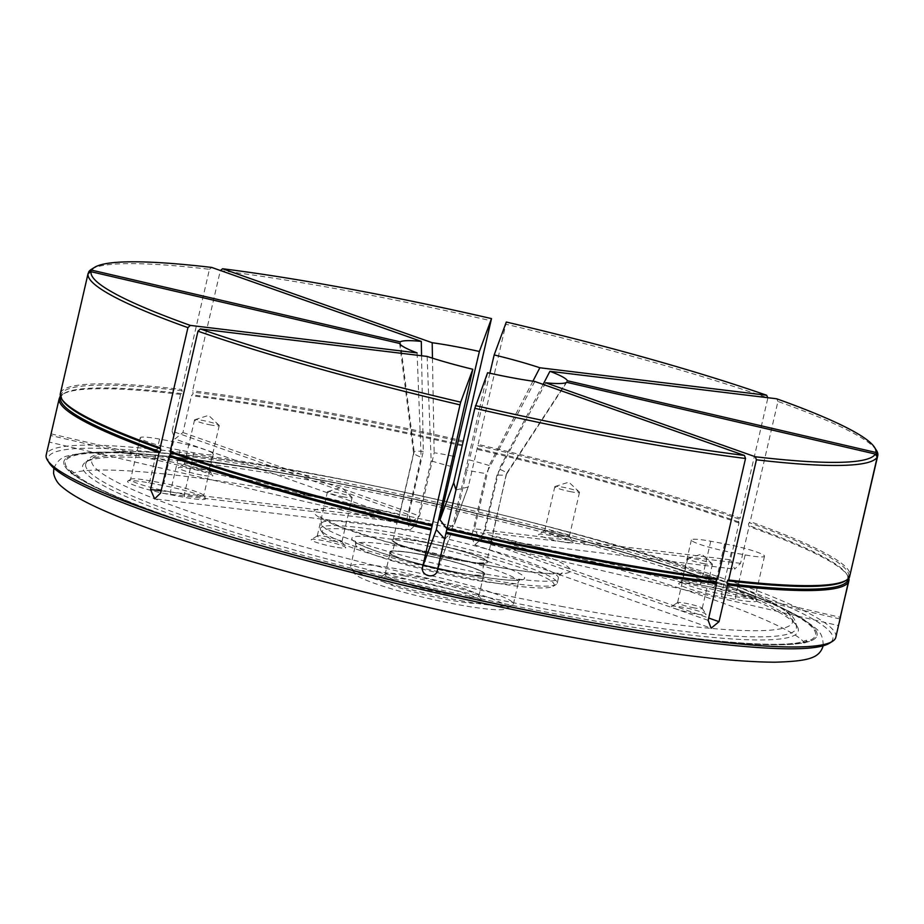<?xml version="1.0" encoding="UTF-8"?>
<svg xmlns="http://www.w3.org/2000/svg" width="924" height="924" viewBox="0 0 924 924"><rect width="100%" height="100%" fill="white"/><g stroke="black" fill="none" stroke-linecap="round" stroke-linejoin="round"><path stroke-width="0.69" stroke-dasharray="4.62 3.46" d="M484.892 559.309A49.215 5.405 13 0 0 423.296 541.984A49.215 5.405 13 0 0 391.938 539.893A49.215 5.405 13 0 0 394.894 542.619A49.215 5.405 13 0 0 456.491 559.944A49.215 5.405 13 0 0 487.837 562.035A49.215 5.405 13 0 0 484.892 559.309M420.466 554.238A49.215 5.405 -167 0 1 482.062 571.552A49.215 5.405 -167 0 1 485.019 574.289A49.215 5.405 -167 0 1 453.661 572.199A49.215 5.405 -167 0 1 392.065 554.874A49.215 5.405 -167 0 1 389.119 552.148A49.215 5.405 -167 0 1 420.466 554.238A49.215 5.405 -167 0 1 485.008 574.289A49.215 5.405 -167 0 1 453.661 572.199A49.215 5.405 -167 0 1 389.108 552.148A49.215 5.405 -167 0 1 420.466 554.238M570.304 618.803A384.95 42.238 13 0 0 815.534 635.146A384.95 42.238 13 0 0 310.591 478.286A384.95 42.238 13 0 0 65.361 461.954A384.95 42.238 13 0 0 570.304 618.803M59.76 397.112L61.977 395.045L60.892 392.215L88.311 273.446M421.563 355.752L423.284 451.42L408.685 514.68L172.072 431.173L180.573 394.386L182.259 392.33L181.705 389.478A405.209 44.468 13 0 0 60.892 392.215M462.162 445.876A405.209 44.468 13 0 0 317.359 415.684A405.209 44.468 13 0 0 191.453 395.703L193.139 393.647L192.585 390.794L220.328 270.617A405.209 44.468 -167 0 1 346.234 290.586A405.209 44.468 -167 0 1 491.037 320.79M455.971 489.963L468.191 487.017L468.468 486.105L505.844 324.232A405.209 44.468 -167 0 1 767.879 397.909L740.136 518.098A405.209 44.468 13 0 0 478.089 444.409M532.905 381.196L489.142 465.523L474.543 528.782L730.503 559.794L739.004 522.996L738.357 520.397L740.136 518.098M730.503 559.794L734.672 569.115L740.563 563.34L749.052 526.553L748.405 523.954L750.184 521.644L777.939 401.455A405.209 44.468 -167 0 1 876.449 450.358M848.093 579.267L847.839 577.743L850.057 575.675A405.209 44.468 13 0 0 750.184 521.644M847.516 580.85L847.25 579.325L849.468 577.257M847.25 579.325L848.151 578.066A404.111 44.34 13 0 1 845.183 580.919L847.47 578.782M60.499 397.874L61.411 396.535L62.486 400.219A404.111 44.34 13 0 1 61.134 395.102L60.314 393.786M61.4 396.627L61.134 395.102M570.824 619.068A386.475 42.412 -167 0 1 63.895 461.584A386.475 42.412 -167 0 1 310.083 477.985A386.475 42.412 -167 0 1 817.024 635.458A386.475 42.412 -167 0 1 570.824 619.068M564.044 612.612A364.691 40.021 -167 0 1 85.678 464.01A364.691 40.021 -167 0 1 88.854 460.21A364.691 40.021 -167 0 1 318.006 479.487A364.691 40.021 -167 0 1 795.194 623.284A364.691 40.021 -167 0 1 796.373 628.089A364.691 40.021 -167 0 1 564.044 612.612M334.453 546.95A17.729 1.94 -167 0 1 311.353 539.547A17.729 1.94 -167 0 1 322.499 540.482A17.729 1.94 -167 0 1 345.692 547.47A17.729 1.94 -167 0 1 334.453 546.95M333.876 541.118A12.659 1.386 -167 0 1 317.267 535.966A12.659 1.386 -167 0 1 317.382 535.828A12.659 1.386 -167 0 1 325.34 536.498A12.659 1.386 -167 0 1 341.903 541.487A12.659 1.386 -167 0 1 341.949 541.66A12.659 1.386 -167 0 1 333.876 541.118M344.075 496.973A12.659 1.386 -167 0 1 327.466 491.811A12.659 1.386 -167 0 1 327.731 491.614A12.659 1.386 -167 0 1 335.528 492.353A12.659 1.386 -167 0 1 351.986 497.216A12.659 1.386 -167 0 1 352.136 497.505A12.659 1.386 -167 0 1 344.075 496.973M201.559 475.04A17.729 1.94 -167 0 1 178.459 467.636A17.729 1.94 -167 0 1 189.593 468.572A17.729 1.94 -167 0 1 212.786 475.56A17.729 1.94 -167 0 1 201.559 475.04M200.982 469.219A12.659 1.386 -167 0 1 184.373 464.056A12.659 1.386 -167 0 1 184.477 463.917A12.659 1.386 -167 0 1 192.435 464.587A12.659 1.386 -167 0 1 208.997 469.588A12.659 1.386 -167 0 1 209.043 469.75A12.659 1.386 -167 0 1 200.982 469.219M211.169 425.063A12.659 1.386 -167 0 1 194.56 419.9A12.659 1.386 -167 0 1 194.825 419.704A12.659 1.386 -167 0 1 202.622 420.443A12.659 1.386 -167 0 1 219.08 425.306A12.659 1.386 -167 0 1 219.242 425.606A12.659 1.386 -167 0 1 211.169 425.063M561.827 541.811A17.729 1.94 -167 0 1 538.727 534.407A17.729 1.94 -167 0 1 549.861 535.342A17.729 1.94 -167 0 1 573.065 542.33A17.729 1.94 -167 0 1 561.827 541.811M561.249 535.978A12.659 1.386 -167 0 1 544.64 530.826A12.659 1.386 -167 0 1 544.744 530.688A12.659 1.386 -167 0 1 552.702 531.358A12.659 1.386 -167 0 1 569.276 536.347A12.659 1.386 -167 0 1 569.311 536.521A12.659 1.386 -167 0 1 561.249 535.978M571.436 491.834A12.659 1.386 -167 0 1 554.827 486.671A12.659 1.386 -167 0 1 555.093 486.474A12.659 1.386 -167 0 1 562.901 487.214A12.659 1.386 -167 0 1 579.36 492.076A12.659 1.386 -167 0 1 579.51 492.365A12.659 1.386 -167 0 1 571.436 491.834M694.721 613.721A17.729 1.94 -167 0 1 671.621 606.317A17.729 1.94 -167 0 1 682.767 607.253A17.729 1.94 -167 0 1 705.959 614.241A17.729 1.94 -167 0 1 694.721 613.721M694.143 607.888A12.659 1.386 -167 0 1 677.535 602.725A12.659 1.386 -167 0 1 677.65 602.598A12.659 1.386 -167 0 1 685.608 603.268A12.659 1.386 -167 0 1 702.171 608.258A12.659 1.386 -167 0 1 702.217 608.431A12.659 1.386 -167 0 1 694.143 607.888M704.342 563.744A12.659 1.386 -167 0 1 687.733 558.581A12.659 1.386 -167 0 1 687.999 558.385A12.659 1.386 -167 0 1 695.795 559.124A12.659 1.386 -167 0 1 712.254 563.986A12.659 1.386 -167 0 1 712.404 564.275A12.659 1.386 -167 0 1 704.342 563.744M398.048 536.59A119.034 13.063 -167 0 1 553.141 586.336A119.034 13.063 -167 0 1 478.343 580.041A119.034 13.063 -167 0 1 322.603 533.113A119.034 13.063 -167 0 1 398.048 536.59M479.764 578.054A121.564 13.34 13 0 0 556.156 584.476A121.564 13.34 13 0 0 557.207 583.206A121.564 13.34 13 0 0 397.759 533.679A121.564 13.34 13 0 0 320.316 528.516A121.564 13.34 13 0 0 320.709 530.122A121.564 13.34 13 0 0 479.764 578.054M404.354 575.871A78.505 8.616 -167 0 1 506.652 608.685A78.505 8.616 -167 0 1 457.322 604.527A78.505 8.616 -167 0 1 354.585 573.573A78.505 8.616 -167 0 1 404.354 575.871M460.164 600.554A83.576 9.171 13 0 0 512.67 604.966A83.576 9.171 13 0 0 513.398 604.1A83.576 9.171 13 0 0 403.776 570.039A83.576 9.171 13 0 0 350.531 566.493A83.576 9.171 13 0 0 350.808 567.602A83.576 9.171 13 0 0 460.164 600.554M412.889 580.491A53.188 5.833 13 0 0 379.475 577.685A53.188 5.833 13 0 0 448.775 599.907A53.188 5.833 13 0 0 482.478 601.466A53.188 5.833 13 0 0 412.889 580.491M448.198 594.074A48.117 5.278 -167 0 1 385.077 574.474A48.117 5.278 -167 0 1 385.493 573.966A48.117 5.278 -167 0 1 415.731 576.518A48.117 5.278 -167 0 1 478.701 595.483A48.117 5.278 -167 0 1 478.851 596.119A48.117 5.278 -167 0 1 448.198 594.074M49.399 463.224A402.679 44.19 -167 0 1 304.62 475.005A402.679 44.19 -167 0 1 829.325 643.289M835.85 637.202A405.209 44.468 13 0 0 304.331 472.095A405.209 44.468 13 0 0 46.2 454.897M316.586 481.473A367.221 40.298 13 0 0 85.84 462.069A367.221 40.298 13 0 0 564.333 615.534A367.221 40.298 13 0 0 797.089 626.276A367.221 40.298 13 0 0 316.586 481.473M534.8 381.462L486.163 473.608L471.552 536.867L474.855 544.825L482.432 538.184L708.696 618.029M487.606 372.719L465.742 469.831A48.117 5.278 13 0 0 476.391 471.956A48.117 5.278 13 0 0 486.163 473.608M739.004 522.996A405.209 44.468 13 0 0 476.957 449.318M848.809 578.193A405.209 44.468 13 0 0 847.574 575.456A405.209 44.468 13 0 0 749.052 526.553M465.742 469.831L451.131 533.079L437.445 570.189M444.663 538.911L451.131 533.079M427.131 356.433L431.173 460.833A48.117 5.278 13 0 0 450.935 466.389M431.173 460.833L416.574 524.081L160.603 493.07M399.665 343.462L413.594 453.21A48.117 5.278 13 0 0 421.125 457.288L406.525 520.535L410.21 529.798L416.574 524.081M413.594 453.21L398.995 516.458L50.681 435.481C48.614 444.432 48.81 443.913 51.27 433.91L59.436 398.533M423.284 451.42A48.117 5.278 13 0 0 414.171 451.628L399.572 514.887L396.974 522.938L49.191 442.076L49.596 440.194M453.222 456.237A48.117 5.278 13 0 0 443.924 454.4A48.117 5.278 13 0 0 434.164 452.748L419.554 515.996L411.203 522.36L408.685 514.68M423.666 542.18A48.117 5.278 13 0 0 393.012 540.136A48.117 5.278 13 0 0 456.121 559.736A48.117 5.278 13 0 0 486.775 561.78A48.117 5.278 13 0 0 423.666 542.18M453.291 572.002A48.117 5.278 -167 0 1 390.182 552.402A48.117 5.278 -167 0 1 420.836 554.435A48.117 5.278 -167 0 1 483.945 574.047A48.117 5.278 -167 0 1 453.291 572.002M570.836 619.045A386.475 42.412 13 0 0 817.024 635.446A386.475 42.412 13 0 0 310.094 477.962A386.475 42.412 13 0 0 63.895 461.573A386.475 42.412 13 0 0 570.836 619.045M310.603 478.239A384.95 42.238 13 0 0 65.373 461.908A384.95 42.238 13 0 0 570.316 618.768A384.95 42.238 13 0 0 815.546 635.1A384.95 42.238 13 0 0 310.603 478.239M423.296 541.972A49.215 5.405 13 0 0 391.949 539.882A49.215 5.405 13 0 0 456.491 559.944A49.215 5.405 13 0 0 487.849 562.023A49.215 5.405 13 0 0 423.296 541.972M489.142 465.523A48.117 5.278 13 0 0 469.38 459.967L454.504 524.127L446.962 528.978M567.324 380.723L506.722 473.146A48.117 5.278 13 0 0 499.191 469.069L484.592 532.328L479.071 538.149L474.543 528.782M506.722 473.146L492.122 536.405L840.216 617.324M545.68 382.779L497.031 474.936A48.117 5.278 13 0 0 506.144 474.728L486.775 561.78M839.847 618.953L491.545 537.976C490.182 547.089 490.378 546.569 492.122 536.405M497.031 474.936L482.432 538.184M91.626 269.173A405.209 44.468 -167 0 1 209.448 269.3L181.705 389.478M463.294 440.967A405.209 44.468 13 0 0 192.585 390.794M180.573 394.386A405.209 44.468 13 0 0 62.74 394.259A405.209 44.468 13 0 0 60.418 396.177M172.072 431.173L174.936 438.981L182.952 432.501L191.453 395.703M181.543 393.578A404.111 44.34 13 0 0 64.045 393.451A404.111 44.34 13 0 0 61.076 396.304L61.977 395.045M400.254 341.88L414.171 451.628M211.688 267.429L209.448 269.3M432.455 358.154L434.164 452.748M489.859 373.215L469.38 459.967M506.306 322.037L505.844 324.232M543.127 384.396L499.191 469.069M776.691 398.787L777.939 401.455M848.151 578.874A404.111 44.34 13 0 0 846.742 574.151L847.839 577.743M566.747 382.305L506.144 474.728M417.082 352.887L421.125 457.288M162.405 485.354L148.51 482.778A32.929 3.615 13 0 0 127.824 481.034A32.929 3.615 13 0 0 170.721 494.79L184.615 497.366A32.929 3.615 13 0 0 205.486 498.325A32.929 3.615 13 0 0 162.405 485.354L163.825 483.356A30.388 3.338 -167 0 1 203.592 495.345A30.388 3.338 -167 0 1 203.696 495.738A30.388 3.338 -167 0 1 184.338 494.456L170.432 491.88A30.388 3.338 -167 0 1 130.573 479.498A30.388 3.338 -167 0 1 130.838 479.175A30.388 3.338 -167 0 1 149.931 480.78L163.825 483.356L173.458 441.66A30.388 3.338 -167 0 1 213.317 454.042A30.388 3.338 -167 0 1 193.959 452.76L180.065 450.184A30.388 3.338 -167 0 1 140.194 437.791A30.388 3.338 -167 0 1 159.563 439.085L173.458 441.66M721.91 596.939L735.804 599.514A32.929 3.615 13 0 0 756.675 600.485A32.929 3.615 13 0 0 713.594 587.502L699.699 584.927A32.929 3.615 13 0 0 679.013 583.183A32.929 3.615 13 0 0 721.91 596.939L721.621 594.028A30.388 3.338 -167 0 1 681.762 581.646A30.388 3.338 -167 0 1 682.028 581.323A30.388 3.338 -167 0 1 701.12 582.94L715.014 585.516A30.388 3.338 -167 0 1 754.781 597.493A30.388 3.338 -167 0 1 754.873 597.897A30.388 3.338 -167 0 1 735.516 596.604L721.621 594.028L731.254 552.333A30.388 3.338 -167 0 1 691.383 539.951A30.388 3.338 -167 0 1 710.741 541.233L724.635 543.809A30.388 3.338 -167 0 1 764.506 556.202A30.388 3.338 -167 0 1 745.148 554.908L731.254 552.333M182.19 390.806A404.111 44.34 13 0 0 61.723 393.52M463.005 442.146A404.111 44.34 13 0 0 193.058 392.123M739.096 519.069A404.111 44.34 13 0 0 477.812 445.587M848.74 576.495A404.111 44.34 13 0 0 749.156 522.614M563.478 606.779A359.621 39.466 -167 0 1 113.305 480.203A359.621 39.466 -167 0 1 320.847 475.502A359.621 39.466 -167 0 1 771.02 602.09A359.621 39.466 -167 0 1 563.478 606.779M462.37 444.929A404.111 44.34 13 0 0 317.972 414.818A404.111 44.34 13 0 0 192.423 394.894M480.907 573.146A121.564 13.34 -167 0 1 321.448 523.608A121.564 13.34 -167 0 1 398.891 528.771A121.564 13.34 -167 0 1 558.339 578.308A121.564 13.34 -167 0 1 480.907 573.146M397.736 517.105A131.693 14.449 13 0 0 321.737 518.826A131.693 14.449 13 0 0 486.578 565.188A131.693 14.449 13 0 0 562.589 563.467A131.693 14.449 13 0 0 397.736 517.105M465.257 578.47A83.576 9.171 -167 0 1 355.624 544.421A83.576 9.171 -167 0 1 408.87 547.967A83.576 9.171 -167 0 1 518.491 582.016A83.576 9.171 -167 0 1 465.257 578.47M408.293 542.134A88.635 9.725 13 0 0 357.138 543.289A88.635 9.725 13 0 0 468.098 574.497A88.635 9.725 13 0 0 519.253 573.342A88.635 9.725 13 0 0 408.293 542.134M51.27 433.91L399.572 514.887M182.952 432.501L419.554 515.996M468.468 486.105L454.781 523.215M740.563 563.34L484.592 532.328M708.165 620.362L471.552 536.867M161.134 490.806L406.525 520.535M159.563 439.085L149.931 480.78L148.51 482.778M180.065 450.184L170.432 491.88L170.721 494.79M193.959 452.76L184.338 494.456L184.615 497.366M710.741 541.233L701.12 582.94L699.699 584.927M745.148 554.908L735.516 596.604L735.804 599.514M724.635 543.809L715.014 585.516L713.594 587.502M847.574 575.456L846.742 574.151A404.111 44.34 13 0 0 748.509 525.386M738.461 521.841A404.111 44.34 13 0 0 477.165 448.371M481.635 571.379C473.897 567.486 459.69 563.062 439.016 558.119L411.226 552.656C396.327 550.912 389.662 550.45 391.256 551.293C393.012 552.367 395.599 541.441 393.497 541.603L395.322 542.792C408.154 551.351 485.897 566.862 485.701 562.889C484.442 561.307 481.058 573.088 483.46 572.58L481.635 571.379M306.676 495.53C405.024 513.698 518.814 540.494 611.445 567.324C662.52 582.108 705.07 596.049 739.108 609.17C770.177 621.298 790.725 631.231 800.738 638.969L805.751 643.901L806.606 640.216L799.433 642.55C793.843 643.647 785.85 644.236 775.455 644.317C731.115 644.247 662.716 635.735 570.247 618.791C421.76 591.579 240.321 544.224 144.849 507.83C116.574 497.147 96.038 487.907 83.241 480.11L71.171 470.432L70.328 474.116L77.131 471.852C89.166 469.392 110.938 469.392 142.458 471.864C186.059 475.479 240.794 483.368 306.676 495.53M53.8 468.353C59.933 454.92 68.965 456.306 69.566 455.266L84.165 452.864C100.254 451.455 122.742 452.079 151.628 454.712C194.895 458.697 247.655 466.435 309.933 477.951C421.436 498.521 552.229 530.133 650.762 560.348C683.852 570.466 712.774 580.157 737.525 589.443C766.446 600.277 788.149 610.036 802.621 618.734L814.691 627.292C814.772 628.493 823.492 631.207 823.122 645.968M796.373 628.089C796.892 616.112 786.232 611.422 778.366 605.994C764.552 597.759 743.508 588.403 715.234 577.927C624.289 543.843 457.669 500.577 320.64 475.433C220.513 457.091 150.693 449.307 111.169 452.079L97.343 454.435C91.511 455.671 87.63 458.87 85.678 464.01M317.382 535.828L311.353 539.547M327.466 491.811L317.267 535.966M351.986 497.216L341.499 487.294L327.731 491.614M184.477 463.917L178.459 467.636M194.56 419.9L184.373 464.056M219.08 425.306L208.605 415.384L194.825 419.704M544.744 530.688L538.727 534.407M554.827 486.671L544.64 530.826M579.36 492.076L568.872 482.155L555.093 486.474M677.65 602.598L671.621 606.317M687.733 558.581L677.535 602.725M712.254 563.986L701.766 554.065L687.999 558.385M557.207 583.206L558.339 578.308C560.071 574.636 561.434 572.868 562.416 572.995L549.214 573.504C534.222 572.822 513.201 569.993 486.163 565.038L437.144 554.758L384.58 541.198L340.991 527.05L320.108 517.047C320.593 516.066 321.032 518.249 321.448 523.608L320.316 528.516M553.141 586.336L556.156 584.476M513.398 604.1L518.491 582.016L520.154 579.694L516.401 580.191C507.033 580.515 490.863 578.597 467.891 574.416C431.104 567.359 399.538 559.216 373.181 549.999C350.82 541.302 356.387 541.672 355.163 541.603L355.624 544.421L350.531 566.493M506.652 608.685L512.67 604.966M385.493 573.966L379.475 577.685M88.854 460.21L85.84 462.069M393.012 540.136L396.974 522.938M385.077 574.474L390.182 552.402M478.851 596.119L483.945 574.047M795.194 623.284L797.089 626.276M410.21 529.798L154.62 498.833M450.866 533.991L437.168 571.101M474.855 544.825L711.11 628.204M490.69 544.721L838.484 625.583M479.071 538.149L734.672 569.115M454.504 524.127L468.191 487.017M411.203 522.36L174.936 438.981M478.701 595.483L482.478 601.466M354.585 573.573L350.808 567.602M140.194 437.791L130.573 479.498M213.317 454.042L203.696 495.738M691.383 539.951L681.762 581.646M764.506 556.202L754.873 597.897M203.592 495.345L205.486 498.325M130.838 479.175L127.824 481.034M682.028 581.323L679.013 583.183M754.781 597.493L756.675 600.485M322.603 533.113L320.709 530.122M712.404 564.275L702.217 608.431M702.171 608.258L705.959 614.241M579.51 492.365L569.311 536.521M569.276 536.347L573.065 542.33M219.242 425.606L209.043 469.75M208.997 469.588L212.786 475.56M352.136 497.505L341.949 541.66M341.903 541.487L345.692 547.47M61.769 395.588L62.74 394.259"/><path stroke-width="1.39" d="M454.573 456.525L439.974 519.773L453.672 482.663L491.51 318.595L479.383 351.478L454.573 456.525A48.117 5.278 13 0 0 453.222 456.237M708.696 618.029L719.034 621.679L727.534 584.892L726.98 582.039L728.666 579.983A405.209 44.468 13 0 0 846.488 580.11A405.209 44.468 13 0 0 849.468 577.257L877.222 457.068A405.209 44.468 -167 0 1 756.409 459.794L728.666 579.983M437.168 571.101L447.066 528.493A405.209 44.468 13 0 0 591.88 558.697A405.209 44.468 13 0 0 717.786 578.667L745.529 458.477A405.209 44.468 -167 0 1 619.623 438.507A405.209 44.468 -167 0 1 474.821 408.304L447.066 528.493M437.445 570.189C435.712 579.787 419.993 576.16 422.649 566.747L431.138 529.96A405.209 44.468 13 0 1 169.104 456.271L160.603 493.07L154.62 498.833L150.554 489.524L159.043 452.725L160.822 450.427L160.175 447.817L187.93 327.639A405.209 44.468 -167 0 1 88.057 273.608L60.314 393.786A405.209 44.468 13 0 0 61.665 398.925A405.209 44.468 13 0 0 160.175 447.817M431.138 529.96L460.013 404.874A405.209 44.468 -167 0 1 197.979 331.185L170.235 451.374A405.209 44.468 13 0 0 432.27 525.051M169.104 456.271L170.882 453.973L170.235 451.374M719.034 621.679L711.11 628.204L708.165 620.362L716.654 583.575L716.1 580.722L717.786 578.667M832.339 641.429L829.325 643.289A402.679 44.19 -167 0 1 576.299 622.002A402.679 44.19 -167 0 1 49.399 463.224L47.505 460.244A405.209 44.468 13 0 0 577.719 620.016A405.209 44.468 13 0 0 832.339 641.429A405.209 44.468 13 0 0 835.85 637.202L848.336 582.155L847.516 580.85A404.111 44.34 13 0 1 727.049 583.564M491.51 318.595A402.679 44.19 13 0 0 347.655 288.6A402.679 44.19 13 0 0 222.569 268.757L220.328 270.617M474.821 408.304L487.606 372.719A86.105 9.448 13 0 0 512.543 377.812A86.105 9.448 13 0 0 534.8 381.462L744.421 455.44L745.529 458.477M453.672 482.663L455.971 489.963M840.216 617.324L848.925 580.584A405.209 44.468 13 0 0 848.809 578.193M840.424 617.371L839.246 622.499M727.534 584.892A405.209 44.468 13 0 0 848.336 582.155M445.934 533.402A405.209 44.468 13 0 0 590.748 563.594A405.209 44.468 13 0 0 716.654 583.575M197.979 331.185L200.358 328.956A402.679 44.19 13 0 0 460.683 402.148L472.811 369.277L436.336 529.637L444.663 538.911M446.962 528.978L439.974 519.773M88.311 273.446L88.646 272.026A405.209 44.468 -167 0 1 91.626 269.173L94.629 267.313A402.679 44.19 13 0 0 91.672 270.143L400.254 341.88A86.105 9.448 13 0 1 421.309 341.406L421.563 355.752M877.8 455.497L875.894 452.46A402.679 44.19 13 0 0 874.554 447.366L876.449 450.358A405.209 44.468 -167 0 1 877.8 455.497L849.803 575.837M159.043 452.725A405.209 44.468 13 0 1 59.182 398.694L46.2 454.897A405.209 44.468 13 0 0 47.505 460.244M59.436 398.533L59.76 397.112L61.076 396.304M60.418 396.177A405.209 44.468 13 0 0 59.76 397.112M91.095 271.725A402.679 44.19 13 0 0 190.309 325.398L417.082 352.887A86.105 9.448 13 0 1 399.665 343.462L91.095 271.725L88.057 273.608M59.182 398.694L60.499 397.874A404.111 44.34 13 0 0 160.083 451.755M91.672 270.143L88.646 272.026M94.629 267.313A402.679 44.19 13 0 1 211.688 267.429L421.309 341.406M222.569 268.757L432.189 342.723L432.455 358.154M767.879 397.909L766.631 395.241A402.679 44.19 13 0 0 506.306 322.037L494.178 354.92L489.859 373.215M766.631 395.241L539.859 367.764L532.905 381.196M874.554 447.366A402.679 44.19 13 0 0 776.691 398.787L549.919 371.309L543.127 384.396M875.894 452.46L567.324 380.723A86.105 9.448 13 0 0 549.919 371.309M848.925 580.584L848.093 579.267A404.111 44.34 13 0 0 848.151 578.874M755.301 456.756A402.679 44.19 13 0 0 875.317 454.042L566.747 382.305A86.105 9.448 13 0 1 545.68 382.779L755.301 456.756L756.409 459.794M875.317 454.042L877.222 457.068M460.683 402.148L460.013 404.874M190.309 325.398L187.93 327.639M200.358 328.956L427.131 356.433A86.105 9.448 13 0 0 472.811 369.277M539.859 367.764A86.105 9.448 13 0 0 494.178 354.92M479.383 351.478A86.105 9.448 13 0 0 432.189 342.723M475.479 405.59A402.679 44.19 13 0 0 744.421 455.44M727.685 580.792A404.111 44.34 13 0 0 845.183 580.919L846.488 580.11M446.869 529.44A404.111 44.34 13 0 0 591.256 559.551A404.111 44.34 13 0 0 716.816 579.475M61.665 398.925L62.486 400.219A404.111 44.34 13 0 0 160.718 448.983M170.778 452.529A404.111 44.34 13 0 0 432.062 526.01M446.223 532.224A404.111 44.34 13 0 0 590.621 562.335A404.111 44.34 13 0 0 716.169 582.247M422.649 566.747L436.336 529.637M150.554 489.524L161.134 490.806M170.132 455.301A404.111 44.34 13 0 0 431.427 528.782M823.157 645.795L823.122 645.968C819.369 657.865 809.343 661.191 775.19 662.196C729.048 662.023 659.644 653.418 566.99 636.37C402.159 606.213 199.803 551.859 111.642 513.883C88.184 504.065 71.749 495.149 62.335 487.11C57.819 483.679 54.909 479.094 53.58 473.354L53.846 468.191"/></g></svg>
